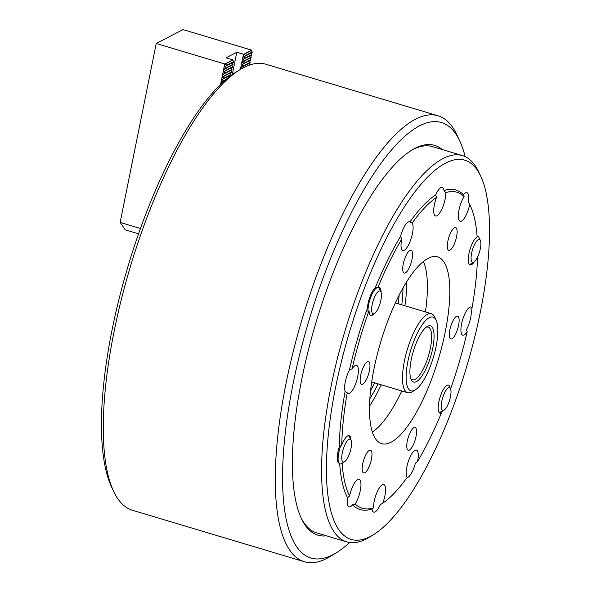 <?xml version="1.0" encoding="UTF-8"?>
<svg xmlns="http://www.w3.org/2000/svg" width="592" height="592" viewBox="0 0 592 592"><rect width="100%" height="100%" fill="white"/><g stroke="black" fill="none" stroke-linecap="round" stroke-linejoin="round"><path stroke-width="0.89" d="M349.628 542.531A227.284 70.159 -73.3 0 1 336.397 552.743L330.425 556.384A232.782 71.854 -73.3 0 1 326.962 558.337A232.782 71.854 -73.3 0 1 304.473 561.764A232.782 71.854 -73.3 0 1 293.469 350.612A232.782 71.854 -73.3 0 1 415.51 119.192A232.782 71.854 -73.3 0 1 437.991 115.766A232.782 71.854 -73.3 0 1 456.721 134.517L459.71 140.844A227.284 70.159 -73.3 0 1 465.149 156.643M304.473 561.764L132.445 510.267A232.782 71.854 -73.3 0 1 113.723 491.508A232.782 71.854 -73.3 0 1 130.373 266.659A232.782 71.854 -73.3 0 1 240.012 69.649A232.782 71.854 -73.3 0 1 243.482 67.688A232.782 71.854 -73.3 0 1 265.963 64.262L437.991 115.766M336.397 552.743A227.284 70.159 -73.3 0 1 333.015 554.652A227.284 70.159 -73.3 0 1 293.195 383.283A227.284 70.159 -73.3 0 1 419.469 125.874A227.284 70.159 -73.3 0 1 459.71 140.844M326.481 535.827A203.456 62.804 -73.3 0 1 301.528 518.777A203.456 62.804 -73.3 0 1 316.076 322.255A203.456 62.804 -73.3 0 1 411.906 150.065A203.456 62.804 -73.3 0 1 414.94 148.355A203.456 62.804 -73.3 0 1 442.12 149.524M373.271 534.828A197.957 61.102 -73.3 0 1 326.495 475.036A197.957 61.102 -73.3 0 1 387.405 236.363A197.957 61.102 -73.3 0 1 480.674 176.076A197.957 61.102 -73.3 0 1 489.458 224.494A197.957 61.102 -73.3 0 1 373.271 534.828L369.29 537.255A201.62 62.234 -73.3 0 1 346.816 541.909L316.75 532.911A201.62 62.234 -73.3 0 1 301.032 517.704M410.907 150.686A201.62 62.234 -73.3 0 1 412.92 149.584A201.62 62.234 -73.3 0 1 432.397 146.616L462.456 155.615A201.62 62.234 -73.3 0 1 478.676 171.858L480.674 176.076M113.723 491.508L111.725 487.29A229.111 70.722 -73.3 0 1 128.116 265.978A229.111 70.722 -73.3 0 1 236.03 72.076L240.012 69.649M432.708 348.407A29.326 9.05 -73.3 0 1 421.933 376.016A29.326 9.05 -73.3 0 1 411.218 379.687A29.326 9.05 -73.3 0 1 411.27 359.507A29.326 9.05 -73.3 0 1 427.128 326.54A29.326 9.05 -73.3 0 1 432.708 348.407M426.099 327.272A27.491 8.488 -73.3 0 1 428.201 327.117A27.491 8.488 -73.3 0 1 430.369 348.251A27.491 8.488 -73.3 0 1 412.432 379.798A27.491 8.488 -73.3 0 1 410.759 378.51M415.244 389.943L412.254 391.763A41.24 12.728 -73.3 0 1 407.659 392.718A41.24 12.728 -73.3 0 1 404.417 361.016A41.24 12.728 -73.3 0 1 431.309 313.701A41.24 12.728 -73.3 0 1 434.632 317.023L436.126 320.183A38.487 11.884 -73.3 0 1 436.052 346.675A38.487 11.884 -73.3 0 1 415.244 389.943A38.487 11.884 -73.3 0 1 407.925 361.246A38.487 11.884 -73.3 0 1 422.066 325.001A38.487 11.884 -73.3 0 1 436.126 320.183M222.252 82.776L221.43 82.007L223.584 81.289L223.709 80.69L225.789 79.609M223.584 81.289L224.279 80.926M249.654 65.031L249.025 65.253M224.109 78.692L224.227 78.092L230.924 74.622L230.806 75.221L221.948 79.409M243.386 66.385L243.504 65.786L250.201 62.315L250.083 62.915L241.225 67.103M224.634 76.102L224.753 75.502L231.45 72.032L231.331 72.631L222.474 76.819M243.911 63.795L244.03 63.196L250.727 59.725L250.608 60.325L241.751 64.513M225.152 73.504L225.278 72.905L231.975 69.434L231.849 70.034L222.999 74.222M244.429 61.198L244.555 60.599L251.252 57.128L251.126 57.727L242.276 61.916M225.678 70.914L225.796 70.315L232.493 66.844L232.375 67.444L223.517 71.632M244.955 58.608L245.073 58.009L251.77 54.538L251.652 55.137L242.794 59.326M226.203 68.317L226.322 67.717L233.019 64.254L232.9 64.846L224.042 69.035M140.437 228.497L120.146 222.422L156.229 43.475L183.017 29.6L251.496 50.098L252.177 52.54L245.48 56.011L245.599 55.411L252.296 51.941M251.141 53.08L251.77 54.538M250.616 55.67L251.252 57.128M250.098 58.268L250.727 59.725M249.572 60.858L250.201 62.315M249.047 63.455L249.683 64.913M242.587 68.161L241.166 67.399L242.676 66.622M243.504 65.786L241.691 64.809L243.201 64.032M244.03 63.196L242.217 62.219L243.719 61.435M244.555 60.599L242.735 59.622L244.244 58.845M245.073 58.009L243.319 56.728L245.48 56.011M244.77 56.247L243.319 56.728M245.599 55.411L243.697 54.279L236.778 52.266L226.063 57.816L232.745 59.814L233.544 61.657L233.418 62.256L226.721 65.727L226.847 65.127L233.544 61.657M240.404 69.405L243.46 54.264M232.286 74.533L236.778 52.266M232.39 62.789L233.019 64.254M231.864 65.386L232.493 66.844M231.339 67.976L231.975 69.434M230.821 70.574L231.45 72.032M230.295 73.164L230.924 74.622M229.77 75.761L229.977 76.227M220.594 84.353L224.708 63.973L156.229 43.475M222.873 81.518L221.43 82.007M223.709 80.69L221.889 79.713L223.399 78.928M224.227 78.092L222.414 77.115L223.924 76.338M224.753 75.502L222.94 74.525L224.442 73.741M225.278 72.905L223.458 71.928L224.967 71.151M225.796 70.315L223.983 69.338L225.493 68.554M226.322 67.717L224.568 66.445L226.721 65.727M226.011 65.964L224.568 66.445M226.847 65.127L224.708 63.973M120.146 222.422L125.252 229.844L138.55 233.825M224.945 63.988L232.841 59.896M243.697 54.279L251.6 50.187M478.81 254.064A11.914 3.678 106.7 0 0 480.356 240.448A11.914 3.678 106.7 0 0 473.156 247.737A11.914 3.678 106.7 0 0 473.896 262.041A11.914 3.678 106.7 0 0 478.81 254.064M477.071 236.06A14.667 4.529 -73.3 0 1 477.685 236.104A14.667 4.529 -73.3 0 1 478.861 237.288L480.356 240.448M473.896 262.041L470.906 263.862A14.667 4.529 -73.3 0 1 469.271 264.202A14.667 4.529 -73.3 0 1 469.219 264.18L469.271 264.202M447.33 405.949A11.914 3.678 106.7 0 0 450.475 388.663A11.914 3.678 106.7 0 0 444.866 392.281A11.914 3.678 106.7 0 0 441.21 405.446A11.914 3.678 106.7 0 0 444.007 410.256A11.914 3.678 106.7 0 0 447.33 405.949M444.007 410.256L441.018 412.076A14.667 4.529 -73.3 0 1 439.39 412.409A14.667 4.529 -73.3 0 1 438.909 412.165M375.306 295.571A11.914 3.678 106.7 0 0 371.65 308.743A11.914 3.678 106.7 0 0 374.447 313.545A11.914 3.678 106.7 0 0 377.77 309.246A11.914 3.678 106.7 0 0 380.915 291.96A11.914 3.678 106.7 0 0 375.306 295.571M368.194 313.035A14.667 4.529 -73.3 0 1 372.516 293.247A14.667 4.529 -73.3 0 1 378.236 287.616A14.667 4.529 -73.3 0 1 379.413 288.792L380.915 291.96M343.826 447.463A11.914 3.678 106.7 0 0 344.566 461.76A11.914 3.678 106.7 0 0 349.48 453.783A11.914 3.678 106.7 0 0 351.026 440.167A11.914 3.678 106.7 0 0 343.826 447.463M341.577 463.58A14.667 4.529 -73.3 0 1 339.941 463.921A14.667 4.529 -73.3 0 1 340.666 445.983A14.667 4.529 -73.3 0 1 340.733 445.806M347.97 435.764A14.667 4.529 -73.3 0 1 348.348 435.823A14.667 4.529 -73.3 0 1 349.532 437.007L351.026 440.167M401.776 390.957A94.579 29.193 -73.3 0 1 389.987 412.446A94.579 29.193 -73.3 0 1 372.361 432.012M474.444 261.627A14.667 4.529 -73.3 0 1 470.115 264.876A14.667 4.529 -73.3 0 1 468.679 255.167A14.667 4.529 -73.3 0 1 474.081 240.204A14.667 4.529 -73.3 0 1 477.137 236.985A164.961 50.919 -73.3 0 0 470.226 205.528L469.227 203.419A166.796 51.489 106.7 0 0 468.427 201.805L469.715 204.477A14.667 4.529 -73.3 0 1 464.609 217.849A14.667 4.529 -73.3 0 1 460.162 221.267A14.667 4.529 -73.3 0 1 458.726 211.559A14.667 4.529 -73.3 0 1 464.121 196.596A14.667 4.529 -73.3 0 1 464.128 196.581L463.432 194.738A14.667 4.529 -73.3 0 1 466.903 192.674A14.667 4.529 -73.3 0 1 468.427 201.805M439.989 212.565A14.667 4.529 -73.3 0 1 435.542 215.984A14.667 4.529 -73.3 0 1 436.526 197.358L435.712 194.783A14.667 4.529 -73.3 0 1 437.836 190.816A14.667 4.529 -73.3 0 1 442.283 187.39A14.667 4.529 -73.3 0 1 443.993 190.572L445.783 192.644A14.667 4.529 -73.3 0 1 439.989 212.565M407.303 247.027A14.667 4.529 -73.3 0 1 402.856 250.453A14.667 4.529 -73.3 0 1 401.716 239.109L400.569 236.363A14.667 4.529 -73.3 0 1 405.15 225.278A14.667 4.529 -73.3 0 1 409.597 221.852A14.667 4.529 -73.3 0 1 409.916 221.993L412.165 223.051A14.667 4.529 -73.3 0 1 412.409 233.67A14.667 4.529 -73.3 0 1 407.303 247.027M373.87 313.901A14.667 4.529 -73.3 0 1 370.866 315.425A14.667 4.529 -73.3 0 1 369.038 310.645A164.961 50.919 -73.3 0 0 352.092 368.831A14.667 4.529 -73.3 0 1 352.099 368.823A14.667 4.529 -73.3 0 1 356.547 365.397A14.667 4.529 -73.3 0 1 357.982 375.106A14.667 4.529 -73.3 0 1 352.588 390.069A14.667 4.529 -73.3 0 1 348.14 393.495A14.667 4.529 -73.3 0 1 347.23 392.792L345.114 391.386A14.667 4.529 -73.3 0 1 349.465 369.956L352.092 368.831M349.465 369.956A166.796 51.489 106.7 0 1 367.403 308.321A14.667 4.529 -73.3 0 1 373.16 290.25A14.667 4.529 -73.3 0 1 375.313 287.653L377.874 287.534A14.667 4.529 -73.3 0 1 379.28 287.327A14.667 4.529 -73.3 0 1 381.115 292.478M343.73 462.271A14.667 4.529 -73.3 0 1 342.154 463.543A164.961 50.919 -73.3 0 0 349.576 496.044A14.667 4.529 -73.3 0 1 354.689 482.68A14.667 4.529 -73.3 0 1 359.129 479.261A14.667 4.529 -73.3 0 1 360.572 488.962A14.667 4.529 -73.3 0 1 355.17 503.933A14.667 4.529 -73.3 0 1 355.163 503.94L352.521 504.791A14.667 4.529 -73.3 0 1 349.051 506.856A14.667 4.529 -73.3 0 1 347.526 497.724L349.576 496.044M339.046 463.225A14.667 4.529 -73.3 0 1 339.29 446.849L341.739 445.154A14.667 4.529 -73.3 0 1 344.729 439.072A14.667 4.529 -73.3 0 1 349.176 435.653A14.667 4.529 -73.3 0 1 350.997 440.108M378.118 508.713A14.667 4.529 -73.3 0 1 373.67 512.132A14.667 4.529 -73.3 0 1 371.961 508.957L373.508 507.877A14.667 4.529 -73.3 0 1 379.302 487.963A14.667 4.529 -73.3 0 1 383.749 484.537A14.667 4.529 -73.3 0 1 382.765 503.163L380.242 504.739A14.667 4.529 -73.3 0 1 378.118 508.713M382.765 503.163A164.961 50.919 -73.3 0 0 407.126 477.478A14.667 4.529 -73.3 0 1 406.882 466.851A14.667 4.529 -73.3 0 1 411.988 453.494A14.667 4.529 -73.3 0 1 416.435 450.075A14.667 4.529 -73.3 0 1 417.575 461.42L415.384 463.166A14.667 4.529 -73.3 0 1 410.804 474.251A14.667 4.529 -73.3 0 1 406.956 477.722M440.64 411.877L441.417 412.987A14.667 4.529 -73.3 0 1 440.019 413.201A14.667 4.529 -73.3 0 1 438.576 403.492A14.667 4.529 -73.3 0 1 443.978 388.522A14.667 4.529 -73.3 0 1 448.425 385.103A14.667 4.529 -73.3 0 1 450.061 387.797M467.192 331.705A14.667 4.529 -73.3 0 1 462.744 335.124A14.667 4.529 -73.3 0 1 461.309 325.422A14.667 4.529 -73.3 0 1 466.711 310.452A14.667 4.529 -73.3 0 1 471.151 307.033A14.667 4.529 -73.3 0 1 472.061 307.736L470.84 308.143A14.667 4.529 -73.3 0 1 466.489 329.574L467.199 331.698A14.667 4.529 -73.3 0 1 467.192 331.705A164.961 50.919 -73.3 0 1 450.593 388.944M411.248 420.905A97.488 30.096 -73.3 0 1 380.538 443.23A97.488 30.096 -73.3 0 1 372.435 377.311A97.488 30.096 -73.3 0 1 408.043 279.616A97.488 30.096 -73.3 0 1 436.415 256.595A97.488 30.096 -73.3 0 1 447.441 319.591A97.488 30.096 -73.3 0 1 411.248 420.905M346.816 541.909A201.62 62.234 -73.3 0 1 321.648 476.353A201.62 62.234 -73.3 0 1 401.317 202.664A201.62 62.234 -73.3 0 1 462.456 155.615M454.034 318.925A11.914 3.678 106.7 0 0 449.646 331.083A11.914 3.678 106.7 0 0 450.815 338.972A11.914 3.678 106.7 0 0 454.427 336.189A11.914 3.678 106.7 0 0 458.815 324.031A11.914 3.678 106.7 0 0 457.646 316.143A11.914 3.678 106.7 0 0 454.034 318.925M452.022 230.332A11.914 3.678 106.7 0 0 447.633 242.491A11.914 3.678 106.7 0 0 448.803 250.379A11.914 3.678 106.7 0 0 452.414 247.597A11.914 3.678 106.7 0 0 456.802 235.438A11.914 3.678 106.7 0 0 455.64 227.55A11.914 3.678 106.7 0 0 452.022 230.332M407.437 253.036A11.914 3.678 106.7 0 0 403.048 265.201A11.914 3.678 106.7 0 0 404.218 273.082A11.914 3.678 106.7 0 0 407.829 270.307A11.914 3.678 106.7 0 0 412.217 258.142A11.914 3.678 106.7 0 0 411.055 250.261A11.914 3.678 106.7 0 0 407.437 253.036M364.864 364.339A11.914 3.678 106.7 0 0 360.476 376.497A11.914 3.678 106.7 0 0 361.645 384.386A11.914 3.678 106.7 0 0 365.257 381.603A11.914 3.678 106.7 0 0 369.645 369.445A11.914 3.678 106.7 0 0 368.476 361.557A11.914 3.678 106.7 0 0 364.864 364.339M366.877 452.924A11.914 3.678 106.7 0 0 362.489 465.09A11.914 3.678 106.7 0 0 363.658 472.971A11.914 3.678 106.7 0 0 367.269 470.196A11.914 3.678 106.7 0 0 371.658 458.03A11.914 3.678 106.7 0 0 370.488 450.149A11.914 3.678 106.7 0 0 366.877 452.924M411.462 430.221A11.914 3.678 106.7 0 0 407.074 442.379A11.914 3.678 106.7 0 0 408.243 450.268A11.914 3.678 106.7 0 0 411.854 447.485A11.914 3.678 106.7 0 0 416.243 435.327A11.914 3.678 106.7 0 0 415.073 427.439A11.914 3.678 106.7 0 0 411.462 430.221M406.852 281.481A94.579 29.193 -73.3 0 1 404.891 305.79M381.233 384.807A94.579 29.193 -73.3 0 1 369.519 406.193M423.413 261.472A94.579 29.193 -73.3 0 1 425.433 311.94M477.515 257.143A164.961 50.919 -73.3 0 1 472.061 307.736M469.715 204.477A164.961 50.919 -73.3 0 1 470.226 205.528M445.783 192.644A164.961 50.919 -73.3 0 1 464.128 196.581M412.165 223.051A164.961 50.919 -73.3 0 1 436.526 197.358M377.874 287.534A164.961 50.919 -73.3 0 1 401.716 239.109M341.739 445.154A164.961 50.919 -73.3 0 1 347.23 392.792M373.508 507.877A164.961 50.919 -73.3 0 1 355.163 503.94M441.417 412.987A164.961 50.919 -73.3 0 1 417.575 461.42M352.521 504.791A166.796 51.489 106.7 0 0 371.961 508.957M339.704 463.825A166.796 51.489 106.7 0 0 347.526 497.724M345.114 391.386A166.796 51.489 106.7 0 0 339.29 446.849M400.569 236.363A166.796 51.489 106.7 0 0 375.313 287.653M435.712 194.783A166.796 51.489 106.7 0 0 409.916 221.993M463.432 194.738A166.796 51.489 106.7 0 0 443.993 190.572M399.104 295.208A82.48 25.463 -73.3 0 1 398.335 303.829M374.684 382.846A82.48 25.463 -73.3 0 1 370.592 390.468M402.989 287.971A85.233 26.307 -73.3 0 1 401.776 304.858M378.125 383.875A85.233 26.307 -73.3 0 1 369.859 398.653M243.786 54.434L251.615 50.379M225.027 64.151L232.863 60.088M431.309 313.701L395.352 302.934M407.659 392.718L371.695 381.951M477.685 236.104L477.056 235.919M450.475 388.663L448.973 385.503M439.39 412.409L438.983 412.291M374.447 313.545L371.458 315.366M344.566 461.76L341.68 463.521"/></g></svg>
